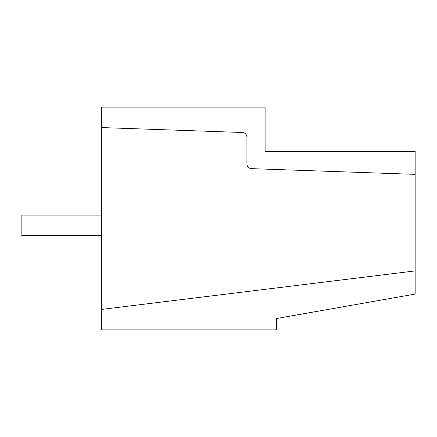 <?xml version="1.0" encoding="UTF-8"?>
<svg xmlns="http://www.w3.org/2000/svg" width="437" height="437" viewBox="0 0 437 437"><rect width="100%" height="100%" fill="white"/><g stroke="black" fill="none" stroke-linecap="round" stroke-linejoin="round"><path stroke-width="0.66" d="M246.916 137.038L246.916 164.093C247.184 166.765 248.648 168.278 251.308 168.638L415.15 174.358L415.15 151.437L265.106 151.437L265.106 107.103L101.417 107.103L101.417 127.566L242.53 132.493C245.19 132.848 246.654 134.367 246.916 137.038C246.654 134.367 245.19 132.848 242.53 132.493L101.417 127.566L101.417 309.434L101.417 107.103L265.106 107.103L265.106 151.437L415.15 151.437L415.15 270.913L415.15 174.358L251.308 168.638C248.648 168.278 247.184 166.765 246.916 164.093L246.916 137.038M101.417 329.897L101.417 309.434L101.417 329.897L276.474 329.897L101.417 329.897M21.85 215.091L101.417 215.091L40.035 215.091L40.035 235.548L101.417 235.548L21.85 235.548L21.85 215.091L21.85 235.548L40.035 235.548L40.035 215.091L21.85 215.091M415.15 294.079L415.15 270.913L101.417 309.434L415.15 270.913L415.15 294.079L276.474 318.529L415.15 294.079M276.474 329.897L276.474 318.529L276.474 329.897"/></g></svg>
